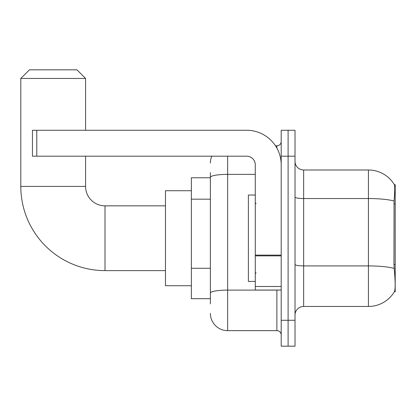<?xml version="1.0" encoding="UTF-8"?>
<svg xmlns="http://www.w3.org/2000/svg" width="416" height="416" viewBox="0 0 416 416"><rect width="100%" height="100%" fill="white"/><g stroke="black" fill="none" stroke-linecap="round" stroke-linejoin="round"><path stroke-width="0.62" d="M395.2 264.41L393.947 264.41L394.503 271.913C395.372 282.729 395.372 289.266 394.503 291.517L394.352 291.777L395.2 291.777L395.2 184.683L394.415 184.787A30.228 30.228 0 0 0 368.425 169.998A30.228 30.228 0 0 1 394.352 184.683A30.228 30.228 0 0 0 368.425 169.998L303.649 169.998A8.637 8.637 0 0 1 295.017 161.361A8.637 8.637 0 0 0 303.649 169.998L303.649 306.457A8.637 8.637 0 0 0 295.017 315.094M210.376 194.002L210.376 172.588L210.376 177.772L191.376 177.772L191.376 298.683L210.376 298.683M394.503 291.517A30.228 30.228 0 0 1 368.425 306.457L303.649 306.457M288.106 320.278L288.106 346.185L295.017 346.185L295.017 320.278L288.106 320.278L288.106 346.185L281.195 346.185L281.195 320.278L288.106 320.278L288.106 156.182L288.106 320.278M281.195 320.278L281.195 130.27L288.106 130.27L288.106 156.182L288.106 130.27L295.017 130.27L295.017 320.278M393.947 264.41L394.072 201.016C394.82 191.625 394.935 186.212 394.415 184.787A30.228 30.228 0 0 0 368.425 169.998L368.425 198.546L303.649 198.546A8.637 1.498 0 0 1 295.017 197.049M210.376 303.867L210.376 172.588M227.651 156.182L227.651 330.642L276.879 330.642L276.879 290.051M275.501 145.818L276.879 145.818A4.316 4.316 0 0 0 281.195 141.497M210.376 296.093L210.376 273.458M281.195 334.958A4.316 4.316 0 0 0 276.879 330.642M210.376 163.088A17.274 17.274 0 0 1 211.817 156.182M227.651 330.642A17.274 17.274 0 0 1 210.376 313.368M255.284 195.047L248.378 195.047L248.378 281.414L255.284 281.414M165.464 270.618L105.009 270.618A84.209 84.209 0 0 1 20.8 186.41L20.8 78.452L29.437 69.815L76.939 69.815L85.576 78.452L20.8 78.452M105.009 270.618L105.009 205.842A19.432 19.432 0 0 1 85.576 186.41L85.576 156.182M85.576 130.27L85.576 78.452M191.376 190.726L165.464 190.726L165.464 285.73L191.376 285.73M281.195 290.051L255.284 290.051L255.284 255.122L281.195 255.122M281.195 164.819A34.549 34.549 0 0 0 246.652 130.27L36.78 130.27L36.78 156.182L246.652 156.182A8.637 8.637 0 0 1 255.284 164.819L255.284 255.122M36.78 156.182L32.458 156.182L32.458 130.27L36.78 130.27M395.2 203.949L393.947 203.949M210.376 199.181L191.376 199.181M210.376 268.278L191.376 268.278M368.425 306.457L368.425 198.546A30.228 5.247 180 0 1 394.072 201.016M394.165 268.408A30.228 5.247 180 0 0 368.425 265.912L303.649 265.912A8.637 1.498 0 0 1 295.017 264.415M295.017 156.182L281.195 156.182M278.377 290.051A4.316 0.749 0 0 1 276.879 290.098L227.651 290.098A17.274 3 180 0 0 210.376 293.093M210.376 177.362A17.274 3 180 0 1 227.651 174.361L255.284 174.361M276.879 148.091L276.879 145.818M20.8 186.41L85.576 186.41M281.195 255.871L255.284 255.871M255.284 286.478L281.195 286.478M256.152 203.684L255.284 202.816M256.152 272.776L255.284 273.64M165.464 205.842L105.009 205.842"/></g></svg>
